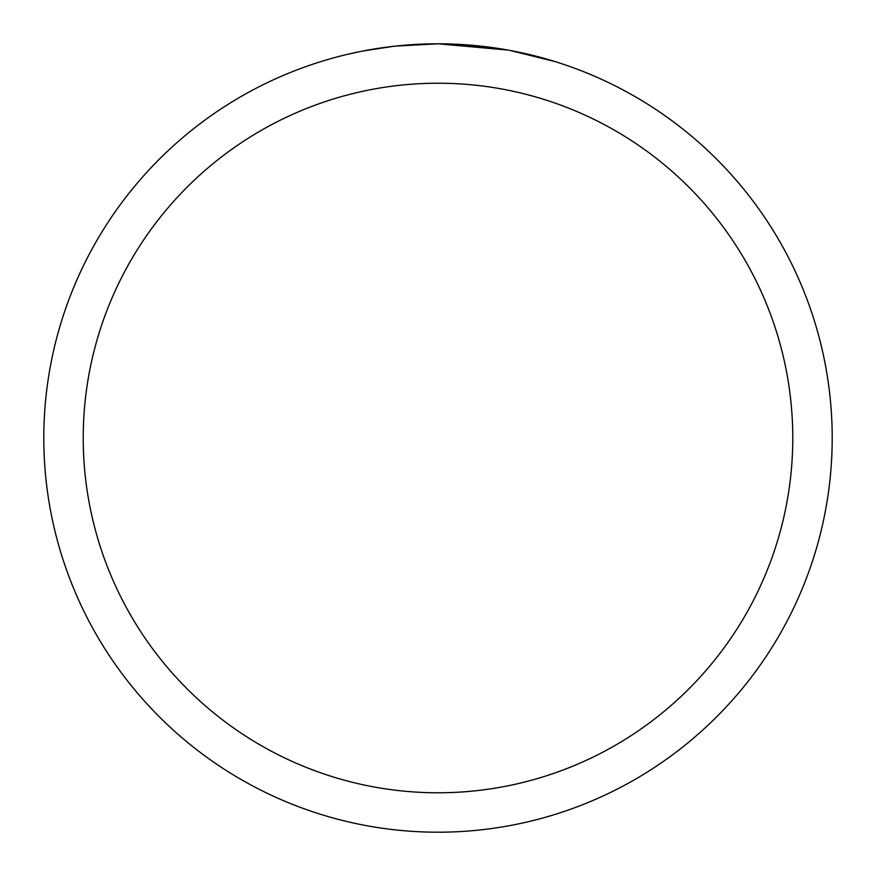 <?xml version="1.0" encoding="UTF-8"?>
<svg xmlns="http://www.w3.org/2000/svg" width="876" height="876" viewBox="0 0 876 876"><rect width="100%" height="100%" fill="white"/><g stroke="black" fill="none" stroke-linecap="round" stroke-linejoin="round"><path stroke-width="1.31" d="M508.025 50.074L438 43.8L488.206 47.008M438 43.8A394.2 394.2 0 0 1 832.2 438A394.2 394.2 0 0 1 438 832.2A394.2 394.2 0 0 1 43.8 438A394.2 394.2 0 0 1 438 43.8L395.394 46.11L438 43.8M509.887 50.414L555.143 61.605M438 83.22A354.78 354.78 0 0 1 792.78 438A354.78 354.78 0 0 1 438 792.78A354.78 354.78 0 0 1 83.22 438A354.78 354.78 0 0 1 438 83.22M393.543 46.318L363.036 50.994M347.323 54.367L360.102 51.575"/></g></svg>
